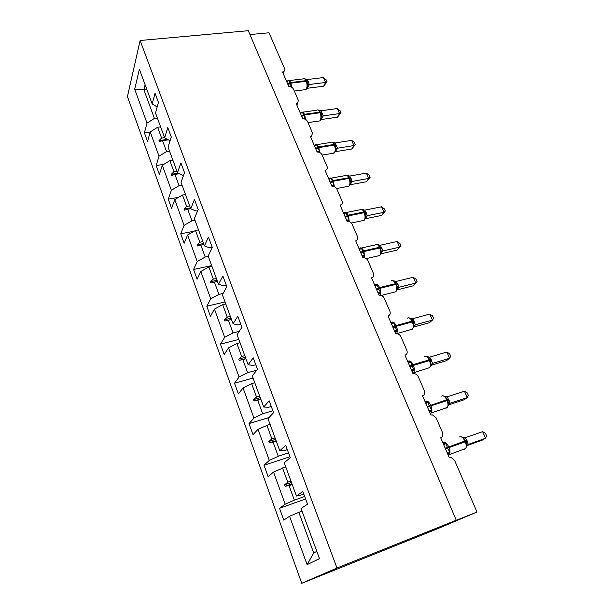 <?xml version="1.0" encoding="UTF-8"?>
<svg xmlns="http://www.w3.org/2000/svg" width="614" height="614" viewBox="0 0 614 614"><rect width="100%" height="100%" fill="white"/><g stroke="black" fill="none" stroke-linecap="round" stroke-linejoin="round"><path stroke-width="0.92" d="M301.743 583.3L437.59 528.731L476.994 512.022L452.779 521.723L456.248 520.242L248.294 30.7L140.122 40.493L127.436 96.582L301.743 583.3L336.986 568.019L140.122 40.493M249.936 34.561L269.032 32.788L284.589 68.638L284.09 71.393L282.555 72.022L288.856 86.605C290.967 86.536 292.525 87.418 293.53 89.245L298.335 100.312L297.667 103.336L296.316 103.858L302.802 118.855C304.928 118.755 306.509 119.646 307.537 121.526L312.48 132.916L311.597 136.224L310.477 136.615L317.154 152.065C319.303 151.927 320.899 152.817 321.959 154.751L327.047 166.478C327.638 168.098 327.254 169.295 325.904 170.086L325.067 170.354L331.944 186.265C334.1 186.08 335.728 186.986 336.81 188.974L342.052 201.054C342.696 202.889 342.213 204.193 340.601 204.961L340.087 205.099L347.179 221.501C349.351 221.278 351.001 222.191 352.106 224.233L357.517 236.682C358.215 238.762 357.617 240.158 355.729 240.88L362.905 257.811C365.092 257.565 366.75 258.486 367.878 260.574L373.45 273.414C374.187 275.64 373.55 277.114 371.539 277.843L379.076 295.273L379.498 295.196C381.563 295.127 383.113 296.078 384.141 298.051L389.89 311.306C390.657 313.601 390.028 315.143 388.01 315.934L395.784 333.924L396.621 333.801C398.547 333.886 399.983 334.86 400.927 336.725L406.859 350.402C407.658 352.781 407.036 354.393 405.002 355.245L413.038 373.819L414.273 373.68C416.062 373.903 417.39 374.885 418.249 376.643L424.374 390.765C425.203 393.229 424.596 394.917 422.555 395.838L430.851 415.026L432.479 414.903L436.14 417.873L442.471 432.463C443.331 435.011 442.74 436.784 440.691 437.782L449.264 457.607L451.252 457.514L454.629 460.485L476.994 512.022M304.674 496.48L294.344 500.126L289.041 485.659L292.233 484.553M305.618 499.029L279.523 508.292L285.188 504.194L294.344 500.126M279.523 508.292L283.783 520.127L289.555 516.244L307.107 564.642L319.495 558.64L301.052 508.515L307.53 504.163L302.817 491.461L296.462 496.051L284.236 462.81L290.253 457.607L285.71 445.357L279.8 450.768L267.988 418.656L273.575 412.669L269.185 400.835L263.705 407.021L252.277 375.975L257.473 369.26L253.229 357.824L248.14 364.731L237.088 334.699L241.901 327.3L237.802 316.248L233.082 323.816L222.391 294.758L226.85 286.73L222.882 276.031L218.515 284.228L208.161 256.092L212.283 247.473L208.438 237.119L204.408 245.884L194.377 218.63L198.176 209.466L194.461 199.435L190.739 208.745L181.015 182.327L184.522 172.649L180.915 162.933L177.492 172.741L168.059 147.122L171.283 136.976L167.783 127.558L164.644 137.828L155.495 112.976L158.443 102.385L155.058 93.251L152.18 103.95L139.393 69.205L134.696 89.153L147.015 123.122L154.406 118.433L143.876 89.721L134.696 89.153M303.876 494.331L296.462 496.051M288.503 452.894L278.257 456.24L273.123 442.249L276.292 441.236M289.931 456.739L264.028 465.243L269.308 460.4L278.257 456.24M287.306 449.663L284.535 450.561L279.8 450.768M272.862 410.735L262.692 413.79L257.726 400.251L260.873 399.33M269.055 417.512L249.038 423.583L253.95 418.034L262.692 413.79M271.288 406.491L268.541 407.305L263.705 407.021M256.752 370.196L247.626 372.706L242.822 359.597L245.945 358.76M253.045 378.055L234.51 383.228L239.076 377.027L247.626 372.706M255.792 364.731L253.068 365.476L248.14 364.731M239.268 331.36L233.044 332.926L228.385 320.232L231.486 319.472M238.823 339.419L220.441 344.132L224.678 337.316L233.044 332.926M240.795 324.322L238.102 324.998L233.082 323.816M223.135 293.415L218.914 294.39L214.401 282.079L217.471 281.396M225.039 301.95L206.803 306.225L210.732 298.841L218.914 294.39M226.282 285.203L223.603 285.802L218.515 284.228M208.276 256.399L205.222 257.036L200.847 245.101L203.894 244.487M211.661 265.601L193.571 269.462L197.209 261.549L205.222 257.036M212.221 247.304L209.566 247.841L204.408 245.884M194.968 220.242L191.936 220.81L187.7 209.236L190.716 208.691M194.224 231.179L180.731 233.788L184.093 225.376L191.936 220.81M197.647 210.748L195.958 211.055L190.739 208.745M182.059 185.159L179.058 185.666L174.936 174.437L179.418 173.708M178.559 197.363L168.267 199.151L171.367 190.279L179.058 185.666M183.578 175.251L182.765 175.381L177.492 172.741M169.533 151.113L166.547 151.558L162.549 140.652L168.259 139.831M163.877 164.322L156.163 165.519L159.011 156.209L166.547 151.558M170.078 140.767L164.644 137.828M157.361 118.049L154.406 118.433M147.015 123.122L144.405 132.839L147.537 141.55L150.215 131.941L157.644 127.259L161.589 138.035L158.995 140.606L159.387 141.673L162.549 140.652M150.184 132.041L144.405 132.839M157.169 106.966L152.18 103.95M289.555 516.244L301.981 511.04M285.188 504.194L273.529 472.051L268.149 476.694L264.028 465.243M273.529 472.051L285.717 466.847M269.308 460.4L258.034 429.301L253.022 434.666L249.038 423.583M258.034 429.301L269.991 424.113M253.95 418.034L243.037 387.941L238.378 393.965L234.51 383.228M243.037 387.941L251.633 383.635L254.772 382.752M239.076 377.027L228.515 347.885L224.187 354.531L220.441 344.132M228.515 347.885L236.927 343.51L240.036 342.712M224.678 337.316L214.447 309.08L210.433 316.317L206.803 306.225M214.447 309.08L222.675 304.644L225.76 303.915M210.732 298.841L200.809 271.472L197.094 279.247L193.571 269.462M200.809 271.472L208.867 266.975L211.93 266.322M197.209 261.549L187.585 235.008L184.146 243.282L180.731 233.788M187.585 235.008L195.475 230.457L198.514 229.866M184.093 225.376L174.752 199.627L171.59 208.376L168.267 199.151M174.752 199.627L182.488 195.022L185.497 194.5M171.367 190.279L162.303 165.281L159.387 174.483L156.163 165.519M162.303 165.281L169.878 160.638L172.864 160.177M159.011 156.209L150.215 131.941M290.959 481.092L287.766 482.19L282.532 467.914M287.766 482.19L284.643 484.799L285.157 486.211L289.041 485.659M275.064 437.889L271.895 438.887L266.829 425.08M271.895 438.887L268.84 441.497L269.339 442.863L273.123 442.249M259.684 396.091L256.537 396.997L251.633 383.635M256.537 396.997L253.544 399.607L254.027 400.934L257.726 400.251M244.786 355.621L241.67 356.45L236.927 343.51M241.67 356.45L238.746 359.06L239.207 360.341L242.822 359.597M230.365 316.433L227.272 317.185L222.675 304.644M227.272 317.185L224.409 319.787L224.854 321.022L228.385 320.232M216.389 278.449L213.319 279.132L208.867 266.975M213.319 279.132L210.51 281.726L210.955 282.931L214.401 282.079M202.843 241.632L199.796 242.238L195.475 230.457M199.796 242.238L197.04 244.832L197.47 245.999L200.847 245.101M189.695 205.92L186.679 206.457L182.488 195.022M186.679 206.457L183.977 209.052L184.392 210.18L187.7 209.236M176.947 171.26L173.946 171.736L169.878 160.638M173.946 171.736L171.298 174.322L171.705 175.42L174.936 174.437M164.56 137.613L161.589 138.035M160.607 126.852L157.644 127.259M146.815 89.375L143.876 89.721L145.119 84.77M307.107 564.642L313.708 552.945L298.772 512.199M336.986 568.019L456.248 520.242M313.708 552.945L316.816 551.364M167.468 139.393L158.995 140.606M178.367 173.179L171.298 174.322M190.424 207.885L183.977 209.052M203.541 243.528L197.04 244.832M217.064 280.276L210.51 281.726M231.463 319.41L224.854 321.022M231.01 318.175L224.409 319.787M245.869 358.561L239.207 360.341M245.4 357.287L238.746 359.06M260.743 398.97L254.027 400.934M260.259 397.657L253.544 399.607M276.1 440.722L269.339 442.863M275.602 439.363L268.84 441.497M291.98 483.863L285.157 486.211M291.466 482.458L284.643 484.799M287.268 81.578L288.718 80.549L291.52 87.011M327.078 81.8L325.597 82.476L323.386 77.579L326.195 79.843L327.078 81.8L323.601 86.229L325.597 82.476L309.364 84.486L307.652 86.351L307.353 82.698L306.678 80.948L305.941 80.687C305.02 78.799 304.06 78.201 303.04 78.899L289.102 80.572M323.601 86.229L307.353 88.27M323.386 77.579L307.077 79.544L309.364 84.486L307.453 88.255M306.908 81.47L305.618 79.359L304.26 78.684M286.976 81.762L288.718 80.549M307.246 85.062L309.272 84.502M304.421 78.661L307.077 79.544M300.898 113.275L302.426 112.17L305.311 118.817L303.684 118.84M341.023 112.753L339.573 113.567L337.309 108.525L340.118 110.743L341.023 112.753L337.47 117.182L339.573 113.567L323.248 115.892L321.521 117.811L321.245 114.204L320.546 112.347L319.81 112.124C318.812 110.083 317.76 109.453 316.671 110.236L302.756 112.162M337.47 117.182L321.122 119.546M323.248 115.923L321.222 119.53M337.309 108.525L320.899 110.812L323.248 115.892M320.777 112.892L319.541 110.789L317.998 109.975M300.515 113.513L302.426 112.17M321.137 116.56L323.148 115.908M318.229 109.975L320.899 110.812M314.921 145.886L315.105 145.249L316.532 144.704L319.495 151.551L317.123 151.581M355.36 144.582L353.956 145.541L351.622 140.36L354.431 142.517L355.36 144.582L351.73 149.01L353.956 145.541L337.531 148.204L335.789 150.177L335.543 146.623L334.807 144.651L334.077 144.459C332.98 142.248 331.852 141.588 330.677 142.471L316.793 144.666M351.73 149.01L335.382 151.689M337.523 148.227L335.359 151.658M351.622 140.36L335.114 142.978L337.531 148.204M335.052 145.219L333.855 143.123L332.113 142.156M314.575 146.101L316.532 144.704M335.421 148.964L337.431 148.22M332.435 142.187L335.114 142.978M329.342 179.472L329.58 178.705L331.046 178.19L334.1 185.244L331.69 185.282M370.119 177.331L368.745 178.436L366.351 173.102L369.16 175.205L370.119 177.331L366.404 181.759L368.745 178.436L352.221 181.452L350.471 183.486L350.264 179.994L349.489 177.899L348.76 177.745C347.562 175.351 346.342 174.652 345.083 175.642L331.238 178.114M366.404 181.759L350.103 184.76M352.221 181.475L350.164 184.591M366.351 173.102L349.742 176.072L352.221 181.452M349.734 178.49L348.575 176.395L346.634 175.266M329.081 179.633L331.046 178.19M350.126 182.312L352.129 181.468M347.048 175.343L349.742 176.072M344.193 214.056L344.492 213.15L345.997 212.682L349.143 219.942L348.046 221.37L346.68 220.349M365.591 217.778L365.422 214.386L364.601 212.129L363.879 212.007C362.575 209.428 361.247 208.683 359.911 209.788L346.089 212.544M381.501 215.453L383.973 212.298L381.501 206.803L384.31 208.837L385.3 211.024L381.501 215.453L365.299 218.776M385.3 211.024L383.973 212.298L367.356 215.683L365.414 218.446M381.501 206.803L364.8 210.149L367.356 215.683M363.726 210.663L362.099 209.466L364.8 210.149M349.143 219.942L346.703 219.989M344.009 214.171L345.997 212.682M365.269 216.65L367.256 215.706M359.482 249.698L359.85 248.639L361.4 248.217L364.639 255.693L363.511 257.113L362.137 256.092M381.164 253.098L381.033 249.798L380.166 247.388L379.452 247.304C378.024 244.51 376.597 243.727 375.177 244.948L361.377 248.01M397.043 250.144L399.653 247.158L397.112 241.502L399.914 243.466L400.927 245.723L397.043 250.144L380.956 253.805M400.927 245.723L399.653 247.158L382.936 250.942L381.21 252.845M397.112 241.502L380.304 245.239L382.936 250.942M379.329 245.945L377.71 244.625M364.639 255.693L362.168 255.746M359.39 249.752L361.4 248.217M380.864 252.024L382.837 250.965M377.602 244.618L380.304 245.239M375.676 285.218L377.272 284.835L378.608 288.895L380.619 292.548L379.46 293.952L378.063 292.939M397.212 289.501L397.12 286.293L396.207 283.722L395.5 283.683C393.996 280.752 392.499 279.877 390.995 281.058M413.184 277.244L415.985 279.14L417.029 281.458L415.801 283.069L413.184 277.244L396.291 281.396L398.893 287.298L415.801 283.069L413.053 285.871L397.089 289.877M397.273 289.156L398.985 287.291L397.25 289.332M395.401 282.302L392.768 280.59M380.619 292.548L378.147 292.602M375.246 286.431L377.272 284.835M396.936 288.473L398.893 287.298M393.574 280.844L396.291 281.396M392.001 322.933L393.643 322.603L395.055 326.848L397.097 330.562L395.9 331.944L394.495 330.931M413.752 327.024L413.706 323.939L412.738 321.176L412.048 321.183C410.497 318.144 408.924 317.162 407.343 318.229M429.746 314.076L432.54 315.888L433.622 318.282L432.448 320.086L429.746 314.076L412.761 318.666L415.448 324.752L432.448 320.086L429.547 322.68L413.721 327.047M415.548 324.722L413.859 326.487M411.963 319.779L412.815 318.735M413.038 321.874L411.948 319.756L409.062 317.845M397.097 330.562L394.702 330.608M391.602 324.246L393.643 322.603M413.506 326.049L415.448 324.752M410.037 318.182L412.761 318.666M408.84 361.846L410.536 361.569L412.017 365.998L414.097 369.774L412.861 371.148L411.441 370.135M430.867 365.361L446.555 360.633L449.609 358.246L432.624 363.35L430.813 365.729L430.813 362.767L429.8 359.812L429.117 359.865C427.505 356.711 425.87 355.613 424.197 356.565M432.617 363.365L430.836 364.939M446.823 352.052L449.609 353.779L450.722 356.243L449.609 358.246L446.823 352.052L429.746 357.11L432.624 363.35M429.04 358.43L426.976 356.542L425.855 356.258M414.097 369.774L411.779 369.828M408.471 363.265L410.536 361.569M430.598 364.808L432.525 363.381M427.014 356.696L429.746 357.11M426.216 402.009L427.966 401.786L429.186 405.624L431.642 410.259L430.368 411.61L428.94 410.605M448.443 405.509L448.473 402.868L447.399 399.676L446.731 399.783C445.066 396.514 443.354 395.293 441.596 396.107M464.437 391.218L467.216 392.86L468.367 395.401L467.315 397.611L464.437 391.218L447.276 396.767L450.139 403.244L467.315 397.611L464.092 399.775L448.558 404.879M450.239 403.214L448.757 404.357M446.662 398.317L444.436 396.199M431.642 410.259L429.409 410.313M425.886 403.544L427.966 401.786M448.235 404.81L450.139 403.244M444.544 396.437L447.276 396.767M444.168 443.485L445.971 443.316L447.614 448.159L449.77 452.073L448.458 453.401L447.015 452.411M466.602 446.9L466.701 444.29L465.573 440.844L464.913 441.005C463.194 437.605 461.406 436.255 459.548 436.93M482.619 431.642L485.382 433.185L486.564 435.81L485.582 438.242L482.619 431.642L465.374 437.713L468.329 444.406L485.582 438.242L482.182 440.161L466.978 445.595M468.428 444.367L467.515 444.943M465.919 441.635L464.829 439.455L462.442 437.137L461.022 436.769M449.77 452.073L446.938 452.242M443.868 445.142L445.971 443.316M466.44 446.109L468.329 444.406M462.634 437.46L465.374 437.713M288.027 84.686L290.898 83.151L291.765 87.288M304.506 89.767L305.864 89.59L306.44 88.823C307.322 86.597 307.246 84.08 306.202 81.286L306.946 81.539L307.361 82.729M286.738 81.716L287.797 80.726C288.78 80.035 289.731 80.641 290.637 82.545L290.898 83.151L306.202 81.286L305.941 80.687L290.637 82.545L287.766 84.08M307.077 81.869L308.619 82.276M306.839 81.301L308.358 81.685M301.75 116.43L304.674 114.895L305.549 119.415M318.313 121.119L319.794 120.904L320.278 120.275C321.214 118.111 321.145 115.601 320.078 112.738L320.815 112.961L321.252 114.235M300.376 113.245L301.328 112.362C302.387 111.579 303.416 112.216 304.406 114.281L304.674 114.895L320.078 112.738L319.81 112.124L304.406 114.281L301.482 115.816M321.322 118.748L321.767 117.082L320.661 120.137L319.794 120.904L308.013 122.608M320.945 113.275L322.48 113.621M320.692 112.684L322.212 113.007M315.88 149.102L318.85 147.567L319.725 152.495M332.527 153.37L334.507 152.633C335.505 150.537 335.451 148.028 334.354 145.088L335.083 145.28L335.551 146.654M314.399 145.687L315.243 144.912C316.379 144.029 317.492 144.704 318.574 146.93L318.85 147.567L334.354 145.088L334.077 144.459L318.574 146.93L315.604 148.465M335.206 145.579L336.733 145.856M334.945 144.965L336.457 145.226M333.133 142.924L335.137 143.008M330.416 182.734L333.448 181.207L334.292 186.556M347.156 186.572L349.151 185.935C350.21 183.908 350.172 181.399 349.044 178.39L349.773 178.551L350.272 180.025M328.835 179.073L329.557 178.413C330.777 177.423 331.982 178.137 333.164 180.547L333.448 181.207L349.044 178.39L348.76 177.745L333.164 180.547L330.132 182.082M332.535 186.203L331.683 185.658M350.318 184.116L351.2 182.082L348.89 186.249L336.579 188.529M349.888 178.82L351.4 179.035M349.612 178.19L351.116 178.39M347.647 175.98L349.765 176.103M345.39 217.371L348.476 215.844L349.266 221.662M362.237 220.756L364.232 220.211C365.353 218.269 365.33 215.76 364.171 212.674L364.893 212.797L365.422 214.386M343.694 213.442L344.293 212.904C345.59 211.799 346.887 212.559 348.184 215.169L348.476 215.844L364.171 212.674L363.879 212.007L348.184 215.169L345.099 216.696M364.862 212.743L363.718 210.648M367.349 215.706L365.622 217.617M365 213.05L366.497 213.188M364.716 212.39L366.205 212.521M360.825 253.052L363.964 251.533L364.639 257.849M377.787 255.977L379.759 255.524C380.949 253.666 380.949 251.157 379.759 247.995L380.465 248.071L380.903 249.292M359.006 248.847L359.466 248.432C360.848 247.212 362.245 248.01 363.665 250.834L363.964 251.533L379.759 247.995L379.452 247.304L363.665 250.834L360.518 252.362M366.266 258.609L379.759 255.524L381.708 251.494M380.442 248.025L379.314 245.93M380.565 248.302L382.054 248.363M380.266 247.619L381.747 247.68M376.727 289.839L379.928 288.327C380.979 290.99 381.125 293.277 380.388 295.196M393.82 292.272L395.9 291.75C397.02 289.923 396.989 287.467 395.815 284.389L396.521 284.428L396.974 285.71M375.192 284.934C376.651 283.752 378.132 284.643 379.621 287.605L379.928 288.327L395.815 284.389L395.5 283.683L379.621 287.605L376.413 289.125M396.49 284.389L395.385 282.279M396.606 284.627L398.079 284.612M396.299 283.929L397.765 283.906M393.129 327.776L396.398 326.264C397.557 329.296 397.626 331.706 396.613 333.502L396.337 333.816M410.367 329.695L412.539 329.096C413.59 327.308 413.537 324.913 412.37 321.913L413.061 321.905L413.706 323.939M391.448 322.511C392.991 321.444 394.533 322.45 396.076 325.527L396.398 326.264L412.37 321.913L412.048 321.183L396.076 325.527L392.806 327.032M415.54 324.737L413.828 326.587M413.138 322.081L414.596 321.982M412.815 321.352L414.273 321.252M410.052 366.919L413.383 365.414C414.534 368.362 414.634 370.718 413.683 372.475L412.777 373.22M427.459 368.308L429.7 367.632C430.683 365.875 430.598 363.534 429.447 360.618L430.13 360.564L430.637 362.007M408.218 361.278C409.845 360.334 411.457 361.462 413.053 364.647L413.383 365.414L429.447 360.618L429.117 359.865L413.053 364.647L409.715 366.151M430.115 360.541L429.025 358.399M430.191 360.702L431.634 360.518M429.861 359.95L431.304 359.766M427.521 407.32L430.921 405.823C432.056 408.701 432.179 410.996 431.297 412.715L430.214 413.56M445.112 408.164L446.831 408.011L447.406 407.404C448.32 405.685 448.212 403.406 447.069 400.566L447.744 400.458L448.473 402.876M425.525 401.28C427.244 400.474 428.933 401.725 430.575 405.04L430.921 405.823L447.069 400.566L446.731 399.783L427.175 406.529M447.729 400.435L446.639 398.286M450.231 403.221L448.512 405.148M447.79 400.566L449.218 400.282M447.445 399.783L448.872 399.507M445.557 449.049L449.034 447.568C450.154 450.369 450.308 452.61 449.494 454.291L448.228 455.227M463.355 449.318L464.951 449.218L465.688 448.481C466.533 446.8 466.394 444.574 465.266 441.811L465.926 441.65L466.494 443.27M443.4 442.594C445.211 441.926 446.969 443.316 448.68 446.754L449.034 447.568L465.266 441.811L464.913 441.005L445.204 448.235M465.957 441.712L467.361 441.336M465.604 440.913L467.008 440.53M284.09 71.393L283.161 73.427M297.667 103.336L296.815 105.017M311.597 136.224L310.868 137.521M325.904 170.086L325.343 170.991M340.601 204.961L340.248 205.475M294.313 91.049L305.864 89.59L306.893 88.646L307.783 85.876M307.437 87.403L307.791 85.876M322.104 155.089L334.131 153.109L336.219 149.133M335.612 150.975L336.226 149.133M351.315 223.012L364.094 220.372L366.742 215.99L365.476 218.223M362.145 209.474L361.569 209.351M365.414 214.363L365.307 213.948M377.664 244.61L376.942 244.441M381.325 295.418L395.9 291.75L397.626 288.004M396.084 333.855L412.539 329.096L414.097 325.62M413.698 323.923L413.544 323.263M412.7 373.051L429.7 367.632L431.112 364.409M430.145 413.391L447.406 407.404L448.688 404.434M444.429 396.207L443.17 395.876M448.466 402.868L448.281 401.986M448.159 455.058L465.688 448.481L466.84 445.764"/></g></svg>
